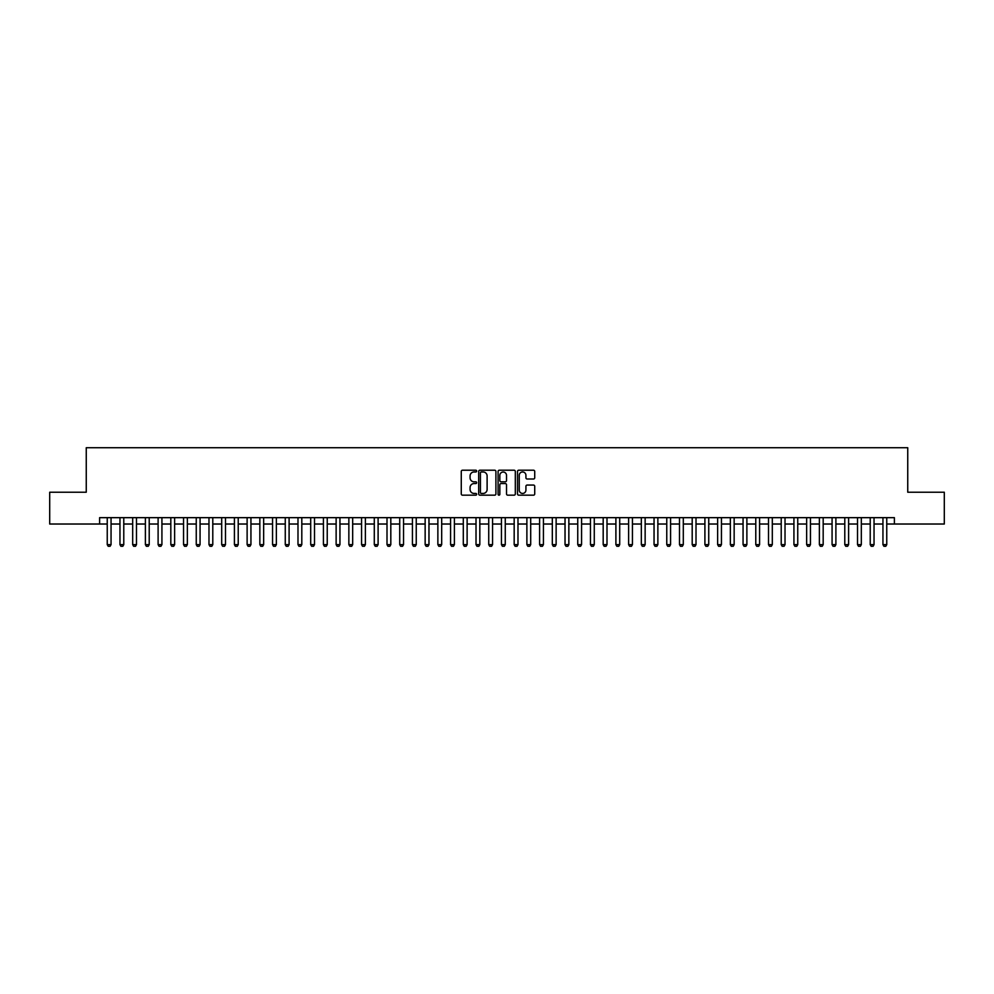 <?xml version="1.0" encoding="UTF-8"?>
<svg xmlns="http://www.w3.org/2000/svg" width="994" height="994" viewBox="0 0 994 994"><rect width="100%" height="100%" fill="white"/><g stroke="black" fill="none" stroke-linecap="round" stroke-linejoin="round"><path stroke-width="1.49" d="M476.66 471.081A0.87 0.87 0 0 0 475.778 470.212L462.521 470.212A1.242 1.242 0 0 0 461.266 471.454L461.266 493.931A1.242 1.242 0 0 0 462.521 495.174L475.778 495.174A0.87 0.87 0 0 0 476.66 494.304A0.87 0.87 0 0 0 475.778 493.434L474.063 493.434A3.988 3.988 0 0 1 470.075 489.433L470.075 487.557A3.988 3.988 0 0 1 474.063 483.569L475.778 483.569A0.87 0.87 0 0 0 476.66 482.699A0.87 0.87 0 0 0 475.778 481.817L474.063 481.817A3.988 3.988 0 0 1 470.075 477.828L470.075 475.952A3.988 3.988 0 0 1 474.063 471.964L475.778 471.964A0.87 0.87 0 0 0 476.66 471.081M533.48 479.009A1.242 1.242 0 0 0 534.722 477.766L534.722 471.454A1.242 1.242 0 0 0 533.48 470.212L518.744 470.212A1.242 1.242 0 0 0 517.501 471.454L517.501 493.931A1.242 1.242 0 0 0 518.744 495.174L533.48 495.174A1.242 1.242 0 0 0 534.722 493.931L534.722 486.314A1.242 1.242 0 0 0 533.48 485.06L527.18 485.06A1.242 1.242 0 0 0 525.925 486.314L525.925 490.092A3.342 3.342 0 0 1 522.583 493.434A3.342 3.342 0 0 1 519.253 490.092L519.253 475.294A3.342 3.342 0 0 1 522.583 471.964A3.342 3.342 0 0 1 525.925 475.294L525.925 477.766A1.242 1.242 0 0 0 527.18 479.009L533.48 479.009M99.611 524.024L49.7 524.024L49.7 492.229L86.254 492.229L86.254 447.722L907.746 447.722L907.746 492.229L944.3 492.229L944.3 524.024L894.389 524.024L894.389 517.663L99.611 517.663L99.611 524.024L107.24 524.024M495.907 471.454A1.242 1.242 0 0 0 494.664 470.212L479.928 470.212A1.242 1.242 0 0 0 478.686 471.454L478.686 493.931A1.242 1.242 0 0 0 479.928 495.174L494.664 495.174A1.242 1.242 0 0 0 495.907 493.931L495.907 471.454M499.336 470.212L514.072 470.212A1.242 1.242 0 0 1 515.314 471.454L515.314 493.931A1.242 1.242 0 0 1 514.072 495.174L507.76 495.174A1.242 1.242 0 0 1 506.518 493.931L506.518 484.811A1.242 1.242 0 0 0 505.275 483.569L501.088 483.569A1.242 1.242 0 0 0 499.845 484.811L499.845 494.304A0.87 0.87 0 0 1 498.963 495.174A0.87 0.87 0 0 1 498.093 494.304L498.093 471.454A1.242 1.242 0 0 1 499.336 470.212M111.055 524.024L119.963 524.024M123.778 524.024L132.674 524.024M136.489 524.024L145.385 524.024M149.212 524.024L158.108 524.024M161.923 524.024L170.819 524.024M174.633 524.024L183.542 524.024M187.357 524.024L196.253 524.024M200.067 524.024L208.976 524.024M212.791 524.024L221.687 524.024M225.501 524.024L234.41 524.024M238.225 524.024L247.121 524.024M250.935 524.024L259.844 524.024M263.658 524.024L272.555 524.024M276.369 524.024L285.266 524.024M289.092 524.024L297.989 524.024M301.803 524.024L310.7 524.024M314.514 524.024L323.423 524.024M327.237 524.024L336.134 524.024M339.948 524.024L348.857 524.024M352.671 524.024L361.567 524.024M365.382 524.024L374.291 524.024M378.105 524.024L387.001 524.024M390.816 524.024L399.725 524.024M403.539 524.024L412.435 524.024M416.25 524.024L425.146 524.024M428.973 524.024L437.869 524.024M441.684 524.024L450.58 524.024M454.395 524.024L463.303 524.024M467.118 524.024L476.014 524.024M479.829 524.024L488.737 524.024M492.552 524.024L501.448 524.024M505.263 524.024L514.171 524.024M517.986 524.024L526.882 524.024M530.697 524.024L539.605 524.024M543.42 524.024L552.316 524.024M556.131 524.024L565.027 524.024M568.854 524.024L577.75 524.024M581.565 524.024L590.461 524.024M594.275 524.024L603.184 524.024M606.999 524.024L615.895 524.024M619.709 524.024L628.618 524.024M632.433 524.024L641.329 524.024M645.143 524.024L654.052 524.024M657.866 524.024L666.763 524.024M670.577 524.024L679.486 524.024M683.3 524.024L692.197 524.024M696.011 524.024L704.908 524.024M708.734 524.024L717.631 524.024M721.445 524.024L730.341 524.024M734.156 524.024L743.065 524.024M746.879 524.024L755.775 524.024M759.59 524.024L768.499 524.024M772.313 524.024L781.209 524.024M785.024 524.024L793.933 524.024M797.747 524.024L806.643 524.024M810.458 524.024L819.367 524.024M823.181 524.024L832.077 524.024M835.892 524.024L844.788 524.024M848.615 524.024L857.511 524.024M861.326 524.024L870.222 524.024M874.037 524.024L882.945 524.024M886.76 524.024L894.389 524.024M481.307 471.964A0.87 0.87 0 0 0 480.425 472.833L480.425 492.552A0.87 0.87 0 0 0 481.307 493.434L483.109 493.434A3.988 3.988 0 0 0 487.11 489.433L487.11 475.952A3.988 3.988 0 0 0 483.109 471.964L481.307 471.964M506.518 475.356A3.342 3.342 0 0 0 503.175 472.026A3.342 3.342 0 0 0 499.845 475.356L499.845 480.574A1.242 1.242 0 0 0 501.088 481.817L505.275 481.817A1.242 1.242 0 0 0 506.518 480.574L506.518 475.356M111.055 517.663L111.055 544.625L110.098 546.278L108.197 546.278L107.24 544.625L107.24 517.663M107.24 544.625L111.055 544.625M123.778 517.663L123.778 544.625L122.821 546.278L120.908 546.278L119.963 544.625L119.963 517.663M119.963 544.625L123.778 544.625M136.489 517.663L136.489 544.625L135.532 546.278L133.631 546.278L132.674 544.625L132.674 517.663M132.674 544.625L136.489 544.625M149.212 517.663L149.212 544.625L148.255 546.278L146.342 546.278L145.385 544.625L145.385 517.663M145.385 544.625L149.212 544.625M161.923 517.663L161.923 544.625L160.966 546.278L159.065 546.278L158.108 544.625L158.108 517.663M158.108 544.625L161.923 544.625M174.633 517.663L174.633 544.625L173.689 546.278L171.776 546.278L170.819 544.625L170.819 517.663M170.819 544.625L174.633 544.625M187.357 517.663L187.357 544.625L186.4 546.278L184.499 546.278L183.542 544.625L183.542 517.663M183.542 544.625L187.357 544.625M200.067 517.663L200.067 544.625L199.123 546.278L197.21 546.278L196.253 544.625L196.253 517.663M196.253 544.625L200.067 544.625M212.791 517.663L212.791 544.625L211.834 546.278L209.933 546.278L208.976 544.625L208.976 517.663M208.976 544.625L212.791 544.625M225.501 517.663L225.501 544.625L224.545 546.278L222.644 546.278L221.687 544.625L221.687 517.663M221.687 544.625L225.501 544.625M238.225 517.663L238.225 544.625L237.268 546.278L235.354 546.278L234.41 544.625L234.41 517.663M234.41 544.625L238.225 544.625M250.935 517.663L250.935 544.625L249.979 546.278L248.078 546.278L247.121 544.625L247.121 517.663M247.121 544.625L250.935 544.625M263.658 517.663L263.658 544.625L262.702 546.278L260.788 546.278L259.844 544.625L259.844 517.663M259.844 544.625L263.658 544.625M276.369 517.663L276.369 544.625L275.413 546.278L273.512 546.278L272.555 544.625L272.555 517.663M272.555 544.625L276.369 544.625M289.092 517.663L289.092 544.625L288.136 546.278L286.222 546.278L285.266 544.625L285.266 517.663M285.266 544.625L289.092 544.625M301.803 517.663L301.803 544.625L300.847 546.278L298.945 546.278L297.989 544.625L297.989 517.663M297.989 544.625L301.803 544.625M314.514 517.663L314.514 544.625L313.57 546.278L311.656 546.278L310.7 544.625L310.7 517.663M310.7 544.625L314.514 544.625M327.237 517.663L327.237 544.625L326.281 546.278L324.379 546.278L323.423 544.625L323.423 517.663M323.423 544.625L327.237 544.625M339.948 517.663L339.948 544.625L339.004 546.278L337.09 546.278L336.134 544.625L336.134 517.663M336.134 544.625L339.948 544.625M352.671 517.663L352.671 544.625L351.714 546.278L349.813 546.278L348.857 544.625L348.857 517.663M348.857 544.625L352.671 544.625M365.382 517.663L365.382 544.625L364.425 546.278L362.524 546.278L361.567 544.625L361.567 517.663M361.567 544.625L365.382 544.625M378.105 517.663L378.105 544.625L377.148 546.278L375.235 546.278L374.291 544.625L374.291 517.663M374.291 544.625L378.105 544.625M390.816 517.663L390.816 544.625L389.859 546.278L387.958 546.278L387.001 544.625L387.001 517.663M387.001 544.625L390.816 544.625M403.539 517.663L403.539 544.625L402.582 546.278L400.669 546.278L399.725 544.625L399.725 517.663M399.725 544.625L403.539 544.625M416.25 517.663L416.25 544.625L415.293 546.278L413.392 546.278L412.435 544.625L412.435 517.663M412.435 544.625L416.25 544.625M428.973 517.663L428.973 544.625L428.016 546.278L426.103 546.278L425.146 544.625L425.146 517.663M425.146 544.625L428.973 544.625M441.684 517.663L441.684 544.625L440.727 546.278L438.826 546.278L437.869 544.625L437.869 517.663M437.869 544.625L441.684 544.625M454.395 517.663L454.395 544.625L453.45 546.278L451.537 546.278L450.58 544.625L450.58 517.663M450.58 544.625L454.395 544.625M467.118 517.663L467.118 544.625L466.161 546.278L464.26 546.278L463.303 544.625L463.303 517.663M463.303 544.625L467.118 544.625M479.829 517.663L479.829 544.625L478.884 546.278L476.971 546.278L476.014 544.625L476.014 517.663M476.014 544.625L479.829 544.625M492.552 517.663L492.552 544.625L491.595 546.278L489.694 546.278L488.737 544.625L488.737 517.663M488.737 544.625L492.552 544.625M505.263 517.663L505.263 544.625L504.306 546.278L502.405 546.278L501.448 544.625L501.448 517.663M501.448 544.625L505.263 544.625M517.986 517.663L517.986 544.625L517.029 546.278L515.116 546.278L514.171 544.625L514.171 517.663M514.171 544.625L517.986 544.625M530.697 517.663L530.697 544.625L529.74 546.278L527.839 546.278L526.882 544.625L526.882 517.663M526.882 544.625L530.697 544.625M543.42 517.663L543.42 544.625L542.463 546.278L540.55 546.278L539.605 544.625L539.605 517.663M539.605 544.625L543.42 544.625M556.131 517.663L556.131 544.625L555.174 546.278L553.273 546.278L552.316 544.625L552.316 517.663M552.316 544.625L556.131 544.625M568.854 517.663L568.854 544.625L567.897 546.278L565.984 546.278L565.027 544.625L565.027 517.663M565.027 544.625L568.854 544.625M581.565 517.663L581.565 544.625L580.608 546.278L578.707 546.278L577.75 544.625L577.75 517.663M577.75 544.625L581.565 544.625M594.275 517.663L594.275 544.625L593.331 546.278L591.418 546.278L590.461 544.625L590.461 517.663M590.461 544.625L594.275 544.625M606.999 517.663L606.999 544.625L606.042 546.278L604.141 546.278L603.184 544.625L603.184 517.663M603.184 544.625L606.999 544.625M619.709 517.663L619.709 544.625L618.765 546.278L616.852 546.278L615.895 544.625L615.895 517.663M615.895 544.625L619.709 544.625M632.433 517.663L632.433 544.625L631.476 546.278L629.575 546.278L628.618 544.625L628.618 517.663M628.618 544.625L632.433 544.625M645.143 517.663L645.143 544.625L644.187 546.278L642.286 546.278L641.329 544.625L641.329 517.663M641.329 544.625L645.143 544.625M657.866 517.663L657.866 544.625L656.91 546.278L654.996 546.278L654.052 544.625L654.052 517.663M654.052 544.625L657.866 544.625M670.577 517.663L670.577 544.625L669.621 546.278L667.719 546.278L666.763 544.625L666.763 517.663M666.763 544.625L670.577 544.625M683.3 517.663L683.3 544.625L682.344 546.278L680.43 546.278L679.486 544.625L679.486 517.663M679.486 544.625L683.3 544.625M696.011 517.663L696.011 544.625L695.054 546.278L693.153 546.278L692.197 544.625L692.197 517.663M692.197 544.625L696.011 544.625M708.734 517.663L708.734 544.625L707.778 546.278L705.864 546.278L704.908 544.625L704.908 517.663M704.908 544.625L708.734 544.625M721.445 517.663L721.445 544.625L720.488 546.278L718.587 546.278L717.631 544.625L717.631 517.663M717.631 544.625L721.445 544.625M734.156 517.663L734.156 544.625L733.212 546.278L731.298 546.278L730.341 544.625L730.341 517.663M730.341 544.625L734.156 544.625M746.879 517.663L746.879 544.625L745.922 546.278L744.021 546.278L743.065 544.625L743.065 517.663M743.065 544.625L746.879 544.625M759.59 517.663L759.59 544.625L758.646 546.278L756.732 546.278L755.775 544.625L755.775 517.663M755.775 544.625L759.59 544.625M772.313 517.663L772.313 544.625L771.356 546.278L769.455 546.278L768.499 544.625L768.499 517.663M768.499 544.625L772.313 544.625M785.024 517.663L785.024 544.625L784.067 546.278L782.166 546.278L781.209 544.625L781.209 517.663M781.209 544.625L785.024 544.625M797.747 517.663L797.747 544.625L796.79 546.278L794.877 546.278L793.933 544.625L793.933 517.663M793.933 544.625L797.747 544.625M810.458 517.663L810.458 544.625L809.501 546.278L807.6 546.278L806.643 544.625L806.643 517.663M806.643 544.625L810.458 544.625M823.181 517.663L823.181 544.625L822.224 546.278L820.311 546.278L819.367 544.625L819.367 517.663M819.367 544.625L823.181 544.625M835.892 517.663L835.892 544.625L834.935 546.278L833.034 546.278L832.077 544.625L832.077 517.663M832.077 544.625L835.892 544.625M848.615 517.663L848.615 544.625L847.658 546.278L845.745 546.278L844.788 544.625L844.788 517.663M844.788 544.625L848.615 544.625M861.326 517.663L861.326 544.625L860.369 546.278L858.468 546.278L857.511 544.625L857.511 517.663M857.511 544.625L861.326 544.625M874.037 517.663L874.037 544.625L873.092 546.278L871.179 546.278L870.222 544.625L870.222 517.663M870.222 544.625L874.037 544.625M886.76 517.663L886.76 544.625L885.803 546.278L883.902 546.278L882.945 544.625L882.945 517.663M882.945 544.625L886.76 544.625"/></g></svg>

